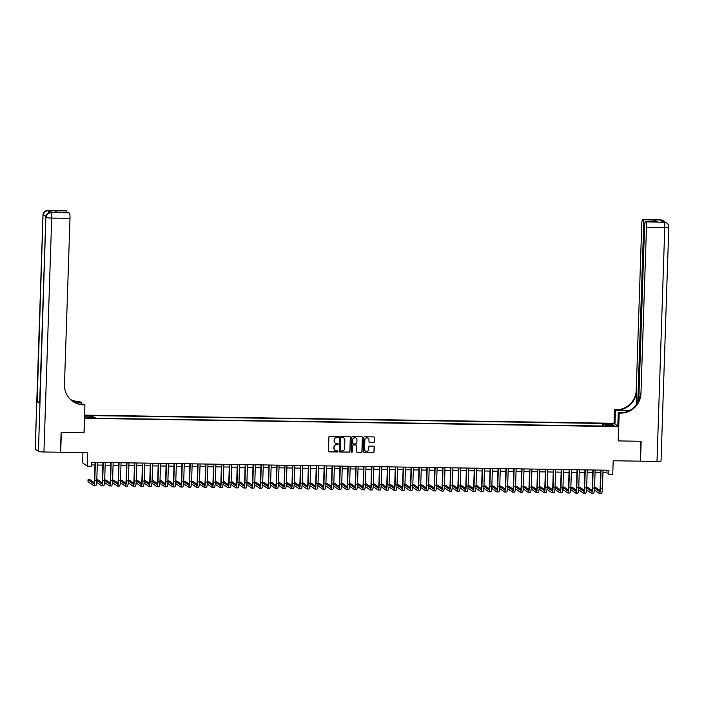 <?xml version="1.0" encoding="UTF-8"?>
<svg xmlns="http://www.w3.org/2000/svg" width="704" height="704" viewBox="0 0 704 704"><rect width="100%" height="100%" fill="white"/><g stroke="black" fill="none" stroke-linecap="round" stroke-linejoin="round"><path stroke-width="1.06" d="M338.483 436.92A0.554 0.537 125.2 0 0 337.955 436.366L329.718 436.234A0.783 0.774 125.2 0 0 328.918 437.008L328.451 451.062A0.783 0.774 125.2 0 0 329.199 451.854L337.436 451.977A0.554 0.537 125.2 0 0 337.77 450.982A0.554 0.537 125.2 0 0 337.471 450.886L336.406 450.868A2.517 2.464 125.2 0 1 334.004 448.334L334.048 447.163A2.517 2.464 125.2 0 1 336.609 444.699L337.682 444.717A0.554 0.537 125.2 0 0 338.017 443.722A0.554 0.537 125.2 0 0 337.718 443.626L336.644 443.608A2.517 2.464 125.2 0 1 334.25 441.074L334.286 439.903A2.517 2.464 125.2 0 1 336.855 437.439L337.92 437.457A0.554 0.537 125.2 0 0 338.483 436.92M335.218 443.115A2.517 2.464 125.2 0 1 334.118 440.986L334.162 439.806A2.517 2.464 125.2 0 1 336.723 437.351L337.788 437.369A0.554 0.537 125.2 0 0 338.184 436.418M328.706 451.669A0.783 0.774 125.2 0 0 329.067 451.766L337.313 451.889A0.554 0.537 125.2 0 0 337.709 450.947M334.981 450.384A2.517 2.464 125.2 0 1 333.881 448.246L333.916 447.075A2.517 2.464 125.2 0 1 336.486 444.611L337.55 444.629A0.554 0.537 125.2 0 0 337.946 443.678M607.966 423.412L605.81 423.614L610.931 423.79L607.966 423.412M373.622 442.42A0.783 0.774 125.2 0 0 374.422 441.654L374.554 437.703A0.783 0.774 125.2 0 0 373.806 436.911L364.654 436.77A0.783 0.774 125.2 0 0 363.854 437.545L363.387 451.598A0.783 0.774 125.2 0 0 364.135 452.39L373.287 452.531A0.783 0.774 125.2 0 0 374.088 451.766L374.246 446.996A0.783 0.774 125.2 0 0 373.498 446.204L369.582 446.142A0.783 0.774 125.2 0 0 368.782 446.917L368.702 449.275A2.103 2.059 125.2 0 1 365.411 450.965A2.103 2.059 125.2 0 1 364.549 449.214L364.857 439.956A2.103 2.059 125.2 0 1 368.148 438.275A2.103 2.059 125.2 0 1 369.01 440.026L368.958 441.566A0.783 0.774 125.2 0 0 369.706 442.358L373.498 442.332A0.783 0.774 125.2 0 0 374.299 441.558L374.431 437.615A0.783 0.774 125.2 0 0 374.167 437.008M84.542 418.387L84.066 432.705L61.354 432.362L60.694 452.25L87.754 452.663L87.305 466.189L91.256 466.25L91.388 462.273L608.925 470.237L608.793 474.214L612.744 474.276L613.193 460.75L640.253 461.164L640.913 441.276L618.191 440.924L618.666 426.606L84.462 418.334M350.434 437.334A0.783 0.774 125.2 0 0 349.686 436.542L340.534 436.401A0.783 0.774 125.2 0 0 339.733 437.166L339.266 451.229A0.783 0.774 125.2 0 0 340.014 452.021L349.166 452.162A0.783 0.774 125.2 0 0 349.967 451.396L350.31 437.246A0.783 0.774 125.2 0 0 350.046 436.638M352.59 436.586L361.742 436.726A0.783 0.774 125.2 0 1 362.498 437.518L362.032 451.581A0.783 0.774 125.2 0 1 361.231 452.346L357.315 452.285A0.783 0.774 125.2 0 1 356.558 451.493L356.752 445.79A0.783 0.774 125.2 0 0 356.004 444.998L353.399 444.963A0.783 0.774 125.2 0 0 352.598 445.729L352.405 451.66A0.554 0.537 125.2 0 1 351.542 452.109A0.554 0.537 125.2 0 1 351.322 451.651L351.789 437.36A0.783 0.774 125.2 0 1 352.59 436.586M84.55 415.835L90.235 415.774L84.559 415.395M84.568 415.14L613.967 423.289L618.666 426.606M602.527 426.017L602.606 423.456L92.189 415.598L93.078 416.231L93.227 417.56M602.606 423.456L603.504 424.081L612.19 424.213L614.126 425.577L605.431 425.445L606.32 426.07L95.902 418.22L95.014 417.595L86.319 417.454L84.533 416.205M84.542 416.099L93.078 416.231M82.94 452.593L82.606 462.871L87.305 466.189M602.95 472.806L606.883 472.868L608.793 474.214M91.3 464.939L94.97 464.992M97.275 465.027L102.872 465.115M105.169 465.15L110.774 465.238M113.071 465.274L118.677 465.353M120.974 465.388L126.579 465.476M128.876 465.511L134.473 465.599M136.778 465.634L142.375 465.722M144.681 465.758L150.278 465.846M152.583 465.881L158.18 465.96M160.477 465.995L166.082 466.083M168.379 466.118L173.985 466.206M176.282 466.242L181.887 466.33M184.184 466.365L189.79 466.453M192.086 466.488L197.683 466.576M199.989 466.611L205.586 466.69M207.891 466.726L213.488 466.814M215.794 466.849L221.39 466.937M223.687 466.972L229.293 467.06M231.59 467.095L237.195 467.183M239.492 467.218L245.098 467.298M247.394 467.333L253 467.421M255.297 467.456L260.894 467.544M263.199 467.579L268.796 467.667M271.102 467.702L276.698 467.79M279.004 467.826L284.601 467.905M286.898 467.949L292.503 468.028M294.8 468.063L300.406 468.151M302.702 468.186L308.308 468.274M310.605 468.31L316.21 468.398M318.507 468.433L324.104 468.521M326.41 468.556L332.006 468.635M334.312 468.67L339.909 468.758M342.214 468.794L347.811 468.882M350.108 468.917L355.714 469.005M358.01 469.04L363.616 469.128M365.913 469.163L371.518 469.242M373.815 469.278L379.421 469.366M381.718 469.401L387.314 469.489M389.62 469.524L395.217 469.612M397.522 469.647L403.119 469.735M405.425 469.77L411.022 469.858M413.318 469.894L418.924 469.973M421.221 470.008L426.826 470.096M429.123 470.131L434.729 470.219M437.026 470.254L442.622 470.342M444.928 470.378L450.525 470.466M452.83 470.501L458.427 470.58M460.733 470.615L466.33 470.703M468.626 470.738L474.232 470.826M476.529 470.862L482.134 470.95M484.431 470.985L490.037 471.073M492.334 471.108L497.939 471.187M500.236 471.222L505.833 471.31M508.138 471.346L513.735 471.434M516.041 471.469L521.638 471.557M523.943 471.592L529.54 471.68M531.837 471.715L537.442 471.803M539.739 471.838L545.345 471.918M547.642 471.953L553.247 472.041M555.544 472.076L561.15 472.164M563.446 472.199L569.043 472.287M571.349 472.322L576.946 472.41M579.251 472.446L584.848 472.525M587.154 472.56L592.75 472.648M595.047 472.683L600.653 472.771M606.971 470.202L606.883 472.868M605.431 425.445L605.299 426.061M603.724 426.034L603.504 424.081M612.19 424.213L611.151 425.533M339.53 451.836A0.783 0.774 125.2 0 0 339.891 451.933L349.043 452.074A0.783 0.774 125.2 0 0 349.844 451.299L350.31 437.246M341.352 437.51A0.554 0.537 125.2 0 0 340.789 438.046L340.384 450.384A0.554 0.537 125.2 0 0 340.903 450.938L342.03 450.956A2.517 2.464 125.2 0 0 344.59 448.501L344.872 440.062A2.517 2.464 125.2 0 0 342.478 437.527L341.22 437.422A0.554 0.537 125.2 0 0 340.666 437.958L340.789 438.046M340.542 450.798A0.554 0.537 125.2 0 1 340.252 450.296L340.666 437.958M343.781 437.923A2.517 2.464 125.2 0 0 342.346 437.439L342.478 437.527M341.22 437.422L342.346 437.439M356.822 452.1A0.783 0.774 125.2 0 0 357.183 452.197L361.099 452.258A0.783 0.774 125.2 0 0 361.9 451.484L362.366 437.43A0.783 0.774 125.2 0 0 362.111 436.823M356.365 445.095A0.783 0.774 125.2 0 0 355.872 444.91L353.276 444.866A0.783 0.774 125.2 0 0 352.475 445.641L352.405 451.66M351.481 452.056A0.554 0.537 125.2 0 0 352.273 451.572M356.946 439.877A2.103 2.059 125.2 0 0 353.954 437.985A2.103 2.059 125.2 0 0 352.801 439.815L352.686 443.071A0.783 0.774 125.2 0 0 353.443 443.863L356.039 443.907A0.783 0.774 125.2 0 0 356.84 443.142L356.946 439.877M356.022 438.082A2.103 2.059 125.2 0 0 352.669 439.727L352.801 439.815M352.95 443.678A0.783 0.774 125.2 0 1 352.563 442.983L352.669 439.727M369.222 442.174A0.783 0.774 125.2 0 0 369.582 442.27L373.498 442.332M368.078 438.231A2.103 2.059 125.2 0 0 364.734 439.868L364.857 439.956M365.35 450.921A2.103 2.059 125.2 0 1 364.426 449.126L364.734 439.868M363.651 452.206A0.783 0.774 125.2 0 0 364.012 452.302L373.164 452.443A0.783 0.774 125.2 0 0 373.965 451.678L374.123 446.908A0.783 0.774 125.2 0 0 373.859 446.301M94.222 482.662L90.024 479.706L88.053 479.679L87.982 481.668L93.632 485.646A6.002 0.968 -89.1 0 0 93.738 485.69A6.002 0.968 -89.1 0 0 94.785 480.357L95.383 462.334M95.612 485.681A6.002 0.968 -89.1 0 0 95.718 485.716A6.002 0.968 -89.1 0 0 96.765 480.383L97.363 462.361M95.058 462.326L94.468 480.128A4.004 0.642 90.9 0 1 93.773 483.683A4.004 0.642 90.9 0 1 93.702 483.657L88.053 479.679M51.797 212.564A4.805 0.774 90.9 0 1 51.876 212.538A4.805 0.774 90.9 0 1 51.964 212.564L49.421 210.778A4.805 0.774 90.9 0 1 49.914 212.573M61.116 432.353L83.987 432.705L84.911 404.862L83.574 404.835A20.02 19.633 -54.8 0 1 64.478 384.648L69.995 218.363L51.7 218.082L43.938 451.986L60.456 452.241L61.116 432.353M81.066 404.166L81.136 402.195L73.982 402.081M81.136 402.195L78.866 401.526A20.02 19.633 -54.8 0 1 70.47 399.476M73.418 401.755L79.323 401.843A20.02 19.633 -54.8 0 1 70.673 399.67M84.911 404.862L83.996 404.21L79.596 404.14M68.842 212.784A4.805 0.774 90.9 0 1 68.93 212.758L57.165 212.608L54.736 210.892L66.211 210.813L49.421 210.778M66.59 211.077A4.805 0.774 90.9 0 1 67.065 212.731M43.938 451.986A4.805 0.519 -178.1 0 1 38.438 451.378L35.262 449.134A4.805 0.519 -178.1 0 1 35.2 449.055L42.962 215.151A4.805 0.519 1.9 0 0 43.023 215.23L35.262 449.134M39.688 402.09A4.805 0.519 -178.1 0 1 37.162 401.623L39.706 403.418A4.805 0.519 -178.1 0 1 39.644 403.33L45.822 217.166A4.805 0.519 1.9 0 0 45.883 217.254L39.706 403.418M68.93 212.758A4.805 0.774 90.9 0 1 69.01 212.793L57.165 212.608M51.964 212.564L69.01 212.793M69.388 213.057A4.805 0.774 90.9 0 1 69.995 218.363M83.574 404.835L83.116 404.518A20.02 19.633 -54.8 0 1 72.468 401.148M54.736 210.892L57.842 212.59M660.81 219.965A4.805 0.774 90.9 0 1 660.898 219.938A4.805 0.774 90.9 0 1 660.977 219.965L660.114 220.167L662.658 221.962L664.154 222.209A4.805 0.774 90.9 0 1 664.761 227.515L646.466 227.234A4.805 0.774 -89.1 0 0 645.867 221.927L664.154 222.209A4.805 4.717 -54.8 0 1 666.767 223.054A4.805 4.805 0 0 1 668.8 227.137A4.805 0.519 1.9 0 1 664.761 227.515L656.999 461.419L640.49 461.164L641.15 441.276L618.27 440.924L619.194 413.081L620.541 413.098A20.02 19.633 125.2 0 0 640.957 393.518L646.466 227.234M629.332 410.643A9.011 0.977 1.9 0 0 627.783 410.608L615.419 410.414L614.495 409.763L615.842 409.781A20.02 19.633 125.2 0 0 636.249 390.201L641.766 223.916A4.805 0.774 -89.1 0 1 642.602 219.657L660.898 219.938A4.805 4.805 0 0 1 663.59 220.81A4.805 4.717 125.2 0 0 660.977 219.965L642.69 219.683L654.914 220.132L657.342 221.839L645.41 221.628A4.805 0.774 -89.1 0 0 644.574 225.896L638.774 400.717M617.822 426.008L618.279 412.43L623.621 412.509M618.279 412.43L619.194 413.081M629.957 410.318L616.299 410.106A20.02 19.633 125.2 0 0 636.706 390.518L636.231 404.967M657.342 221.839L645.867 221.927M660.977 460.953A4.805 0.519 -178.1 0 1 661.038 461.041A4.805 0.519 -178.1 0 1 656.999 461.419M614.962 423.993L615.419 410.414M614.046 423.342L614.495 409.763M637.78 402.653L643.667 225.262A4.805 0.774 -89.1 0 0 643.06 219.947M620.541 413.098L620.083 412.782A20.02 19.633 125.2 0 0 640.499 393.193L640.957 393.518M653.286 221.751L654.914 220.132M96.642 482.319L101.534 485.769A6.002 0.968 -89.1 0 0 101.64 485.813A6.002 0.968 -89.1 0 0 102.687 480.48L103.286 462.458M103.514 485.804A6.002 0.968 -89.1 0 0 103.62 485.839A6.002 0.968 -89.1 0 0 104.658 480.506L105.257 462.484M102.96 462.449L102.37 480.251A4.004 0.642 90.9 0 1 101.675 483.806A4.004 0.642 90.9 0 1 101.605 483.78L96.765 480.366M102.124 482.786L97.926 479.829L96.782 479.811M104.544 482.442L109.437 485.892A6.002 0.968 -89.1 0 0 109.542 485.927A6.002 0.968 -89.1 0 0 110.59 480.594L111.188 462.572M111.417 485.918A6.002 0.968 -89.1 0 0 111.522 485.962A6.002 0.968 -89.1 0 0 112.561 480.63L113.159 462.607M110.862 462.572L110.273 480.374A4.004 0.642 90.9 0 1 109.578 483.93A4.004 0.642 90.9 0 1 109.507 483.903L104.667 480.489M110.026 482.909L105.829 479.952L104.685 479.934M112.446 482.566L117.339 486.015A6.002 0.968 -89.1 0 0 117.445 486.05A6.002 0.968 -89.1 0 0 118.492 480.718L119.09 462.695M119.31 486.042A6.002 0.968 -89.1 0 0 119.416 486.086A6.002 0.968 -89.1 0 0 120.463 480.753L121.062 462.73M118.765 462.695L118.175 480.498A4.004 0.642 90.9 0 1 117.471 484.053A4.004 0.642 90.9 0 1 117.401 484.026L112.561 480.612L110.59 480.594M117.92 483.032L113.731 480.075L112.587 480.058M120.349 482.68L125.242 486.138A6.002 0.968 -89.1 0 0 125.347 486.174A6.002 0.968 -89.1 0 0 126.394 480.841L126.993 462.818M127.213 486.165A6.002 0.968 -89.1 0 0 127.318 486.2A6.002 0.968 -89.1 0 0 128.366 480.867L128.964 462.854M126.667 462.818L126.078 480.621A4.004 0.642 90.9 0 1 125.374 484.167A4.004 0.642 90.9 0 1 125.303 484.15L120.463 480.735L118.492 480.718M125.822 483.146L121.634 480.19L120.481 480.172M128.251 482.803L133.144 486.253A6.002 0.968 -89.1 0 0 133.25 486.297A6.002 0.968 -89.1 0 0 134.297 480.964L134.886 462.942M135.115 486.288A6.002 0.968 -89.1 0 0 135.221 486.323A6.002 0.968 -89.1 0 0 136.268 480.99L136.866 462.968M134.57 462.933L133.971 480.735A4.004 0.642 90.9 0 1 133.276 484.29A4.004 0.642 90.9 0 1 133.206 484.264L128.366 480.858L126.394 480.841M133.725 483.27L129.536 480.313L128.383 480.295M136.145 482.926L141.046 486.376A6.002 0.968 -89.1 0 0 141.152 486.42A6.002 0.968 -89.1 0 0 142.19 481.087L142.789 463.065M143.018 486.411A6.002 0.968 -89.1 0 0 143.123 486.446A6.002 0.968 -89.1 0 0 144.17 481.114L144.769 463.091M142.463 463.056L141.874 480.858A4.004 0.642 90.9 0 1 141.178 484.414A4.004 0.642 90.9 0 1 141.108 484.387L136.268 480.973M141.627 483.393L137.438 480.436L136.286 480.418M144.047 483.05L148.94 486.499A6.002 0.968 -89.1 0 0 149.046 486.534A6.002 0.968 -89.1 0 0 150.093 481.202L150.691 463.188M150.92 486.534A6.002 0.968 -89.1 0 0 151.026 486.57A6.002 0.968 -89.1 0 0 152.073 481.237L152.671 463.214M150.366 463.179L149.776 480.982A4.004 0.642 90.9 0 1 149.081 484.537A4.004 0.642 90.9 0 1 149.01 484.51L144.17 481.096L142.19 481.087M149.53 483.516L145.332 480.559L144.188 480.542M151.95 483.173L156.842 486.622A6.002 0.968 -89.1 0 0 156.948 486.658A6.002 0.968 -89.1 0 0 157.995 481.325L158.594 463.302M158.822 486.649A6.002 0.968 -89.1 0 0 158.928 486.693A6.002 0.968 -89.1 0 0 159.975 481.36L160.574 463.338M158.268 463.302L157.678 481.105A4.004 0.642 90.9 0 1 156.983 484.66A4.004 0.642 90.9 0 1 156.913 484.634L152.073 481.219L150.093 481.202M157.432 483.639L153.234 480.682L152.09 480.665M159.852 483.296L164.745 486.746A6.002 0.968 -89.1 0 0 164.85 486.781A6.002 0.968 -89.1 0 0 165.898 481.448L166.496 463.426M166.725 486.772A6.002 0.968 -89.1 0 0 166.83 486.807A6.002 0.968 -89.1 0 0 167.869 481.483L168.467 463.461M166.17 463.426L165.581 481.228A4.004 0.642 90.9 0 1 164.886 484.783A4.004 0.642 90.9 0 1 164.815 484.757L159.975 481.342L157.995 481.325M165.334 483.754L161.137 480.797L159.993 480.779M167.754 483.41L172.647 486.869A6.002 0.968 -89.1 0 0 172.753 486.904A6.002 0.968 -89.1 0 0 173.8 481.571L174.398 463.549M174.627 486.895A6.002 0.968 -89.1 0 0 174.733 486.93A6.002 0.968 -89.1 0 0 175.771 481.598L176.37 463.575M174.073 463.54L173.483 481.342A4.004 0.642 90.9 0 1 172.788 484.898A4.004 0.642 90.9 0 1 172.718 484.88L167.878 481.466M173.228 483.877L169.039 480.92L167.895 480.902M175.657 483.534L180.55 486.983A6.002 0.968 -89.1 0 0 180.655 487.027A6.002 0.968 -89.1 0 0 181.702 481.694L182.301 463.672M182.521 487.018A6.002 0.968 -89.1 0 0 182.626 487.054A6.002 0.968 -89.1 0 0 183.674 481.721L184.272 463.698M181.975 463.663L181.386 481.466A4.004 0.642 90.9 0 1 180.682 485.021A4.004 0.642 90.9 0 1 180.611 484.994L175.771 481.58L173.8 481.571M181.13 484L176.942 481.043L175.798 481.026M183.559 483.657L188.452 487.106A6.002 0.968 -89.1 0 0 188.558 487.142A6.002 0.968 -89.1 0 0 189.605 481.818L190.203 463.795M190.423 487.142A6.002 0.968 -89.1 0 0 190.529 487.177A6.002 0.968 -89.1 0 0 191.576 481.844L192.174 463.822M189.878 463.786L189.288 481.589A4.004 0.642 90.9 0 1 188.584 485.144A4.004 0.642 90.9 0 1 188.514 485.118L183.674 481.703L181.702 481.694M189.033 484.123L184.844 481.166L183.691 481.149M191.462 483.78L196.354 487.23A6.002 0.968 -89.1 0 0 196.46 487.265A6.002 0.968 -89.1 0 0 197.498 481.932L198.097 463.91M198.326 487.256A6.002 0.968 -89.1 0 0 198.431 487.3A6.002 0.968 -89.1 0 0 199.478 481.967L200.077 463.945M197.771 463.91L197.182 481.712A4.004 0.642 90.9 0 1 196.486 485.267A4.004 0.642 90.9 0 1 196.416 485.241L191.576 481.826L189.605 481.818M196.935 484.246L192.746 481.29L191.594 481.272M199.355 483.903L204.257 487.353A6.002 0.968 -89.1 0 0 204.362 487.388A6.002 0.968 -89.1 0 0 205.401 482.055L205.999 464.033M206.228 487.379A6.002 0.968 -89.1 0 0 206.334 487.423A6.002 0.968 -89.1 0 0 207.381 482.09L207.979 464.068M205.674 464.033L205.084 481.835A4.004 0.642 90.9 0 1 204.389 485.39A4.004 0.642 90.9 0 1 204.318 485.364L199.478 481.95M204.838 484.361L200.649 481.404L199.496 481.386M207.258 484.018L212.15 487.476A6.002 0.968 -89.1 0 0 212.256 487.511A6.002 0.968 -89.1 0 0 213.303 482.178L213.902 464.156M214.13 487.502A6.002 0.968 -89.1 0 0 214.236 487.538A6.002 0.968 -89.1 0 0 215.283 482.205L215.882 464.191M213.576 464.147L212.986 481.95A4.004 0.642 90.9 0 1 212.291 485.505A4.004 0.642 90.9 0 1 212.221 485.487L207.381 482.073M212.74 484.484L208.542 481.527L207.398 481.51M215.16 484.141L220.053 487.59A6.002 0.968 -89.1 0 0 220.158 487.634A6.002 0.968 -89.1 0 0 221.206 482.302L221.804 464.279M222.033 487.626A6.002 0.968 -89.1 0 0 222.138 487.661A6.002 0.968 -89.1 0 0 223.186 482.328L223.784 464.306M221.478 464.27L220.889 482.073A4.004 0.642 90.9 0 1 220.194 485.628A4.004 0.642 90.9 0 1 220.123 485.602L215.283 482.196L213.303 482.178M220.642 484.607L216.445 481.65L215.301 481.633M223.062 484.264L227.955 487.714A6.002 0.968 -89.1 0 0 228.061 487.758A6.002 0.968 -89.1 0 0 229.108 482.425L229.706 464.402M229.935 487.749A6.002 0.968 -89.1 0 0 230.041 487.784A6.002 0.968 -89.1 0 0 231.079 482.451L231.678 464.429M229.381 464.394L228.791 482.196A4.004 0.642 90.9 0 1 228.096 485.751A4.004 0.642 90.9 0 1 228.026 485.725L223.186 482.31L221.206 482.302M228.545 484.73L224.347 481.774L223.203 481.756M230.965 484.387L235.858 487.837A6.002 0.968 -89.1 0 0 235.963 487.872A6.002 0.968 -89.1 0 0 237.01 482.539L237.609 464.526M237.829 487.872A6.002 0.968 -89.1 0 0 237.934 487.907A6.002 0.968 -89.1 0 0 238.982 482.574L239.58 464.552M237.283 464.517L236.694 482.319A4.004 0.642 90.9 0 1 235.998 485.874A4.004 0.642 90.9 0 1 235.928 485.848L231.088 482.434M236.438 484.854L232.25 481.897L231.106 481.879M238.867 484.51L243.76 487.96A6.002 0.968 -89.1 0 0 243.866 487.995A6.002 0.968 -89.1 0 0 244.913 482.662L245.511 464.64M245.731 487.986A6.002 0.968 -89.1 0 0 245.837 488.03A6.002 0.968 -89.1 0 0 246.884 482.698L247.482 464.675M245.186 464.64L244.596 482.442A4.004 0.642 90.9 0 1 243.892 485.998A4.004 0.642 90.9 0 1 243.822 485.971L238.982 482.557M244.341 484.977L240.152 482.02L238.999 482.002M246.77 484.634L251.662 488.083A6.002 0.968 -89.1 0 0 251.768 488.118A6.002 0.968 -89.1 0 0 252.815 482.786L253.414 464.763M253.634 488.11A6.002 0.968 -89.1 0 0 253.739 488.145A6.002 0.968 -89.1 0 0 254.786 482.812L255.385 464.798M253.088 464.763L252.49 482.566A4.004 0.642 90.9 0 1 251.794 486.121A4.004 0.642 90.9 0 1 251.724 486.094L246.884 482.68L244.913 482.662M252.243 485.091L248.054 482.134L246.902 482.117M254.672 484.748L259.565 488.206A6.002 0.968 -89.1 0 0 259.67 488.242A6.002 0.968 -89.1 0 0 260.709 482.909L261.307 464.886M261.536 488.233A6.002 0.968 -89.1 0 0 261.642 488.268A6.002 0.968 -89.1 0 0 262.689 482.935L263.287 464.913M260.982 464.878L260.392 482.68A4.004 0.642 90.9 0 1 259.697 486.235A4.004 0.642 90.9 0 1 259.626 486.209L254.786 482.803L252.815 482.786M260.146 485.214L255.957 482.258L254.804 482.24M262.566 484.871L267.467 488.321A6.002 0.968 -89.1 0 0 267.573 488.365A6.002 0.968 -89.1 0 0 268.611 483.032L269.21 465.01M269.438 488.356A6.002 0.968 -89.1 0 0 269.544 488.391A6.002 0.968 -89.1 0 0 270.591 483.058L271.19 465.036M268.884 465.001L268.294 482.803A4.004 0.642 90.9 0 1 267.599 486.358A4.004 0.642 90.9 0 1 267.529 486.332L262.689 482.918M268.048 485.338L263.85 482.381L262.706 482.363M270.468 484.994L275.361 488.444A6.002 0.968 -89.1 0 0 275.466 488.479A6.002 0.968 -89.1 0 0 276.514 483.146L277.112 465.133M277.341 488.479A6.002 0.968 -89.1 0 0 277.446 488.514A6.002 0.968 -89.1 0 0 278.494 483.182L279.092 465.159M276.786 465.124L276.197 482.926A4.004 0.642 90.9 0 1 275.502 486.482A4.004 0.642 90.9 0 1 275.431 486.455L270.591 483.041M275.95 485.461L271.753 482.504L270.609 482.486M278.37 485.118L283.263 488.567A6.002 0.968 -89.1 0 0 283.369 488.602A6.002 0.968 -89.1 0 0 284.416 483.27L285.014 465.247M285.243 488.594A6.002 0.968 -89.1 0 0 285.349 488.638A6.002 0.968 -89.1 0 0 286.396 483.305L286.986 465.282M284.689 465.247L284.099 483.05A4.004 0.642 90.9 0 1 283.404 486.605A4.004 0.642 90.9 0 1 283.334 486.578L278.494 483.164L276.514 483.146M283.853 485.584L279.655 482.627L278.511 482.61M286.273 485.241L291.166 488.69A6.002 0.968 -89.1 0 0 291.271 488.726A6.002 0.968 -89.1 0 0 292.318 483.393L292.917 465.37M293.146 488.717A6.002 0.968 -89.1 0 0 293.251 488.752A6.002 0.968 -89.1 0 0 294.29 483.428L294.888 465.406M292.591 465.37L292.002 483.173A4.004 0.642 90.9 0 1 291.306 486.728A4.004 0.642 90.9 0 1 291.236 486.702L286.396 483.287L284.416 483.27M291.755 485.698L287.558 482.742L286.414 482.724M294.175 485.355L299.068 488.814A6.002 0.968 -89.1 0 0 299.174 488.849A6.002 0.968 -89.1 0 0 300.221 483.516L300.819 465.494M301.039 488.84A6.002 0.968 -89.1 0 0 301.145 488.875A6.002 0.968 -89.1 0 0 302.192 483.542L302.79 465.52M300.494 465.485L299.904 483.287A4.004 0.642 90.9 0 1 299.209 486.842A4.004 0.642 90.9 0 1 299.138 486.825L294.29 483.41L292.318 483.393M299.649 485.822L295.46 482.865L294.316 482.847M302.078 485.478L306.97 488.928A6.002 0.968 -89.1 0 0 307.076 488.972A6.002 0.968 -89.1 0 0 308.123 483.639L308.722 465.617M308.942 488.963A6.002 0.968 -89.1 0 0 309.047 488.998A6.002 0.968 -89.1 0 0 310.094 483.666L310.693 465.643M308.396 465.608L307.806 483.41A4.004 0.642 90.9 0 1 307.102 486.966A4.004 0.642 90.9 0 1 307.032 486.939L302.192 483.525M307.551 485.945L303.362 482.988L302.21 482.97M309.98 485.602L314.873 489.051A6.002 0.968 -89.1 0 0 314.978 489.086A6.002 0.968 -89.1 0 0 316.026 483.762L316.624 465.74M316.844 489.086A6.002 0.968 -89.1 0 0 316.95 489.122A6.002 0.968 -89.1 0 0 317.997 483.789L318.595 465.766M316.298 465.731L315.7 483.534A4.004 0.642 90.9 0 1 315.005 487.089A4.004 0.642 90.9 0 1 314.934 487.062L310.094 483.648L308.123 483.639M315.454 486.068L311.265 483.111L310.112 483.094M317.882 485.725L322.775 489.174A6.002 0.968 -89.1 0 0 322.881 489.21A6.002 0.968 -89.1 0 0 323.919 483.877L324.518 465.854M324.746 489.201A6.002 0.968 -89.1 0 0 324.852 489.245A6.002 0.968 -89.1 0 0 325.899 483.912L326.498 465.89M324.192 465.854L323.602 483.657A4.004 0.642 90.9 0 1 322.907 487.212A4.004 0.642 90.9 0 1 322.837 487.186L317.997 483.771L316.026 483.762M323.356 486.191L319.167 483.234L318.014 483.217M325.776 485.848L330.669 489.298A6.002 0.968 -89.1 0 0 330.774 489.333A6.002 0.968 -89.1 0 0 331.822 484L332.42 465.978M332.649 489.324A6.002 0.968 -89.1 0 0 332.754 489.368A6.002 0.968 -89.1 0 0 333.802 484.035L334.4 466.013M332.094 465.978L331.505 483.78A4.004 0.642 90.9 0 1 330.81 487.335A4.004 0.642 90.9 0 1 330.739 487.309L325.899 483.894L323.919 483.877M331.258 486.314L327.061 483.358L325.917 483.331M333.678 485.962L338.571 489.421A6.002 0.968 -89.1 0 0 338.677 489.456A6.002 0.968 -89.1 0 0 339.724 484.123L340.322 466.101M340.551 489.447A6.002 0.968 -89.1 0 0 340.657 489.482A6.002 0.968 -89.1 0 0 341.704 484.15L342.302 466.136M339.997 466.101L339.407 483.903A4.004 0.642 90.9 0 1 338.712 487.45A4.004 0.642 90.9 0 1 338.642 487.432L333.802 484.018M339.161 486.429L334.963 483.472L333.819 483.454M341.581 486.086L346.474 489.535A6.002 0.968 -89.1 0 0 346.579 489.579A6.002 0.968 -89.1 0 0 347.626 484.246L348.225 466.224M348.454 489.57A6.002 0.968 -89.1 0 0 348.559 489.606A6.002 0.968 -89.1 0 0 349.606 484.273L350.196 466.25M347.899 466.215L347.31 484.018A4.004 0.642 90.9 0 1 346.614 487.573A4.004 0.642 90.9 0 1 346.544 487.546L341.704 484.141L339.724 484.123M347.063 486.552L342.866 483.595L341.722 483.578M349.483 486.209L354.376 489.658A6.002 0.968 -89.1 0 0 354.482 489.702A6.002 0.968 -89.1 0 0 355.529 484.37L356.127 466.347M356.356 489.694A6.002 0.968 -89.1 0 0 356.462 489.729A6.002 0.968 -89.1 0 0 357.5 484.396L358.098 466.374M355.802 466.338L355.212 484.141A4.004 0.642 90.9 0 1 354.517 487.696A4.004 0.642 90.9 0 1 354.446 487.67L349.606 484.255L347.626 484.246M354.966 486.675L350.768 483.718L349.624 483.701M357.386 486.332L362.278 489.782A6.002 0.968 -89.1 0 0 362.384 489.817A6.002 0.968 -89.1 0 0 363.431 484.484L364.03 466.47M364.25 489.817A6.002 0.968 -89.1 0 0 364.355 489.852A6.002 0.968 -89.1 0 0 365.402 484.519L366.001 466.497M363.704 466.462L363.114 484.264A4.004 0.642 90.9 0 1 362.41 487.819A4.004 0.642 90.9 0 1 362.34 487.793L357.5 484.378L355.529 484.37M362.859 486.798L358.67 483.842L357.526 483.824M365.288 486.455L370.181 489.905A6.002 0.968 -89.1 0 0 370.286 489.94A6.002 0.968 -89.1 0 0 371.334 484.607L371.932 466.585M372.152 489.931A6.002 0.968 -89.1 0 0 372.258 489.975A6.002 0.968 -89.1 0 0 373.305 484.642L373.903 466.62M371.606 466.585L371.017 484.387A4.004 0.642 90.9 0 1 370.313 487.942A4.004 0.642 90.9 0 1 370.242 487.916L365.402 484.502M370.762 486.922L366.573 483.965L365.42 483.947M373.19 486.578L378.083 490.028A6.002 0.968 -89.1 0 0 378.189 490.063A6.002 0.968 -89.1 0 0 379.236 484.73L379.826 466.708M380.054 490.054A6.002 0.968 -89.1 0 0 380.16 490.09A6.002 0.968 -89.1 0 0 381.207 484.757L381.806 466.743M379.509 466.708L378.91 484.51A4.004 0.642 90.9 0 1 378.215 488.066A4.004 0.642 90.9 0 1 378.145 488.039L373.305 484.625M378.664 487.036L374.475 484.079L373.322 484.062M381.084 486.693L385.986 490.151A6.002 0.968 -89.1 0 0 386.091 490.186A6.002 0.968 -89.1 0 0 387.13 484.854L387.728 466.831M387.957 490.178A6.002 0.968 -89.1 0 0 388.062 490.213A6.002 0.968 -89.1 0 0 389.11 484.88L389.708 466.858M387.402 466.822L386.813 484.625A4.004 0.642 90.9 0 1 386.118 488.18A4.004 0.642 90.9 0 1 386.047 488.162L381.207 484.748L379.236 484.73M386.566 487.159L382.378 484.202L381.225 484.185M388.986 486.816L393.879 490.266A6.002 0.968 -89.1 0 0 393.985 490.31A6.002 0.968 -89.1 0 0 395.032 484.977L395.63 466.954M395.859 490.301A6.002 0.968 -89.1 0 0 395.965 490.336A6.002 0.968 -89.1 0 0 397.012 485.003L397.61 466.981M395.305 466.946L394.715 484.748A4.004 0.642 90.9 0 1 394.02 488.303A4.004 0.642 90.9 0 1 393.95 488.277L389.11 484.862L387.13 484.854M394.469 487.282L390.271 484.326L389.127 484.308M396.889 486.939L401.782 490.389A6.002 0.968 -89.1 0 0 401.887 490.424A6.002 0.968 -89.1 0 0 402.934 485.091L403.533 467.078M403.762 490.424A6.002 0.968 -89.1 0 0 403.867 490.459A6.002 0.968 -89.1 0 0 404.914 485.126L405.513 467.104M403.207 467.069L402.618 484.871A4.004 0.642 90.9 0 1 401.922 488.426A4.004 0.642 90.9 0 1 401.852 488.4L397.012 484.986M402.371 487.406L398.174 484.449L397.03 484.431M404.791 487.062L409.684 490.512A6.002 0.968 -89.1 0 0 409.79 490.547A6.002 0.968 -89.1 0 0 410.837 485.214L411.435 467.192M411.664 490.538A6.002 0.968 -89.1 0 0 411.77 490.582A6.002 0.968 -89.1 0 0 412.808 485.25L413.406 467.227M411.11 467.192L410.52 484.994A4.004 0.642 90.9 0 1 409.825 488.55A4.004 0.642 90.9 0 1 409.754 488.523L404.914 485.109M410.274 487.529L406.076 484.572L404.932 484.554M412.694 487.186L417.586 490.635A6.002 0.968 -89.1 0 0 417.692 490.67A6.002 0.968 -89.1 0 0 418.739 485.338L419.338 467.315M419.566 490.662A6.002 0.968 -89.1 0 0 419.672 490.706A6.002 0.968 -89.1 0 0 420.71 485.373L421.309 467.35M419.012 467.315L418.422 485.118A4.004 0.642 90.9 0 1 417.727 488.673A4.004 0.642 90.9 0 1 417.657 488.646L412.817 485.232L410.837 485.214M418.176 487.643L413.978 484.686L412.834 484.669M420.596 487.3L425.489 490.758A6.002 0.968 -89.1 0 0 425.594 490.794A6.002 0.968 -89.1 0 0 426.642 485.461L427.24 467.438M427.46 490.785A6.002 0.968 -89.1 0 0 427.566 490.82A6.002 0.968 -89.1 0 0 428.613 485.487L429.211 467.474M426.914 467.43L426.325 485.232A4.004 0.642 90.9 0 1 425.621 488.787A4.004 0.642 90.9 0 1 425.55 488.77L420.71 485.355L418.739 485.338M426.07 487.766L421.881 484.81L420.737 484.792M428.498 487.423L433.391 490.873A6.002 0.968 -89.1 0 0 433.497 490.917A6.002 0.968 -89.1 0 0 434.544 485.584L435.142 467.562M435.362 490.908A6.002 0.968 -89.1 0 0 435.468 490.943A6.002 0.968 -89.1 0 0 436.515 485.61L437.114 467.588M434.817 467.553L434.227 485.355A4.004 0.642 90.9 0 1 433.523 488.91A4.004 0.642 90.9 0 1 433.453 488.884L428.613 485.478L426.642 485.461M433.972 487.89L429.783 484.933L428.63 484.915M436.401 487.546L441.294 490.996A6.002 0.968 -89.1 0 0 441.399 491.04A6.002 0.968 -89.1 0 0 442.446 485.707L443.036 467.685M443.265 491.031A6.002 0.968 -89.1 0 0 443.37 491.066A6.002 0.968 -89.1 0 0 444.418 485.734L445.016 467.711M442.719 467.676L442.121 485.478A4.004 0.642 90.9 0 1 441.426 489.034A4.004 0.642 90.9 0 1 441.355 489.007L436.515 485.593M441.874 488.013L437.686 485.056L436.533 485.038M444.294 487.67L449.196 491.119A6.002 0.968 -89.1 0 0 449.302 491.154A6.002 0.968 -89.1 0 0 450.34 485.822L450.938 467.799M451.167 491.146A6.002 0.968 -89.1 0 0 451.273 491.19A6.002 0.968 -89.1 0 0 452.32 485.857L452.918 467.834M450.613 467.799L450.023 485.602A4.004 0.642 90.9 0 1 449.328 489.157A4.004 0.642 90.9 0 1 449.258 489.13L444.418 485.716L442.446 485.707M449.777 488.136L445.588 485.179L444.435 485.162M452.197 487.793L457.09 491.242A6.002 0.968 -89.1 0 0 457.195 491.278A6.002 0.968 -89.1 0 0 458.242 485.945L458.841 467.922M459.07 491.269A6.002 0.968 -89.1 0 0 459.175 491.313A6.002 0.968 -89.1 0 0 460.222 485.98L460.821 467.958M458.515 467.922L457.926 485.725A4.004 0.642 90.9 0 1 457.23 489.28A4.004 0.642 90.9 0 1 457.16 489.254L452.32 485.839L450.34 485.822M457.679 488.259L453.482 485.302L452.338 485.285M460.099 487.907L464.992 491.366A6.002 0.968 -89.1 0 0 465.098 491.401A6.002 0.968 -89.1 0 0 466.145 486.068L466.743 468.046M466.972 491.392A6.002 0.968 -89.1 0 0 467.078 491.427A6.002 0.968 -89.1 0 0 468.125 486.094L468.723 468.081M466.418 468.046L465.828 485.848A4.004 0.642 90.9 0 1 465.133 489.403A4.004 0.642 90.9 0 1 465.062 489.377L460.222 485.962L458.242 485.945M465.582 488.374L461.384 485.417L460.24 485.399M468.002 488.03L472.894 491.48A6.002 0.968 -89.1 0 0 473 491.524A6.002 0.968 -89.1 0 0 474.047 486.191L474.646 468.169M474.874 491.515A6.002 0.968 -89.1 0 0 474.98 491.55A6.002 0.968 -89.1 0 0 476.018 486.218L476.617 468.195M474.32 468.16L473.73 485.962A4.004 0.642 90.9 0 1 473.035 489.518A4.004 0.642 90.9 0 1 472.965 489.491L468.125 486.086M473.484 488.497L469.286 485.54L468.142 485.522M475.904 488.154L480.797 491.603A6.002 0.968 -89.1 0 0 480.902 491.647A6.002 0.968 -89.1 0 0 481.95 486.314L482.548 468.292M482.777 491.638A6.002 0.968 -89.1 0 0 482.882 491.674A6.002 0.968 -89.1 0 0 483.921 486.341L484.519 468.318M482.222 468.283L481.633 486.086A4.004 0.642 90.9 0 1 480.938 489.641A4.004 0.642 90.9 0 1 480.867 489.614L476.027 486.2L474.047 486.191M481.378 488.62L477.189 485.663L476.045 485.646M483.806 488.277L488.699 491.726A6.002 0.968 -89.1 0 0 488.805 491.762A6.002 0.968 -89.1 0 0 489.852 486.429L490.45 468.415M490.67 491.762A6.002 0.968 -89.1 0 0 490.776 491.797A6.002 0.968 -89.1 0 0 491.823 486.464L492.422 468.442M490.125 468.406L489.535 486.209A4.004 0.642 90.9 0 1 488.831 489.764A4.004 0.642 90.9 0 1 488.761 489.738L483.921 486.323L481.95 486.314M489.28 488.743L485.091 485.786L483.947 485.769M491.709 488.4L496.602 491.85A6.002 0.968 -89.1 0 0 496.707 491.885A6.002 0.968 -89.1 0 0 497.754 486.552L498.353 468.53M498.573 491.876A6.002 0.968 -89.1 0 0 498.678 491.92A6.002 0.968 -89.1 0 0 499.726 486.587L500.324 468.565M498.027 468.53L497.438 486.332A4.004 0.642 90.9 0 1 496.734 489.887A4.004 0.642 90.9 0 1 496.663 489.861L491.823 486.446L489.852 486.429M497.182 488.866L492.994 485.91L491.841 485.892M499.611 488.523L504.504 491.973A6.002 0.968 -89.1 0 0 504.61 492.008A6.002 0.968 -89.1 0 0 505.648 486.675L506.246 468.653M506.475 491.999A6.002 0.968 -89.1 0 0 506.581 492.034A6.002 0.968 -89.1 0 0 507.628 486.71L508.226 468.688M505.921 468.653L505.331 486.455A4.004 0.642 90.9 0 1 504.636 490.01A4.004 0.642 90.9 0 1 504.566 489.984L499.726 486.57M505.085 488.981L500.896 486.024L499.743 486.006M507.505 488.638L512.406 492.096A6.002 0.968 -89.1 0 0 512.512 492.131A6.002 0.968 -89.1 0 0 513.55 486.798L514.149 468.776M514.378 492.122A6.002 0.968 -89.1 0 0 514.483 492.158A6.002 0.968 -89.1 0 0 515.53 486.825L516.129 468.802M513.823 468.767L513.234 486.57A4.004 0.642 90.9 0 1 512.538 490.125A4.004 0.642 90.9 0 1 512.468 490.107L507.628 486.693M512.987 489.104L508.798 486.147L507.646 486.13M515.407 488.761L520.3 492.21A6.002 0.968 -89.1 0 0 520.406 492.254A6.002 0.968 -89.1 0 0 521.453 486.922L522.051 468.899M522.28 492.246A6.002 0.968 -89.1 0 0 522.386 492.281A6.002 0.968 -89.1 0 0 523.433 486.948L524.031 468.926M521.726 468.89L521.136 486.693A4.004 0.642 90.9 0 1 520.441 490.248A4.004 0.642 90.9 0 1 520.37 490.222L515.53 486.807L513.55 486.798M520.89 489.227L516.692 486.27L515.548 486.253M523.31 488.884L528.202 492.334A6.002 0.968 -89.1 0 0 528.308 492.369A6.002 0.968 -89.1 0 0 529.355 487.045L529.954 469.022M530.182 492.369A6.002 0.968 -89.1 0 0 530.288 492.404A6.002 0.968 -89.1 0 0 531.335 487.071L531.934 469.049M529.628 469.014L529.038 486.816A4.004 0.642 90.9 0 1 528.343 490.371A4.004 0.642 90.9 0 1 528.273 490.345L523.433 486.93L521.453 486.922M528.792 489.35L524.594 486.394L523.45 486.376M531.212 489.007L536.105 492.457A6.002 0.968 -89.1 0 0 536.21 492.492A6.002 0.968 -89.1 0 0 537.258 487.159L537.856 469.137M538.085 492.483A6.002 0.968 -89.1 0 0 538.19 492.527A6.002 0.968 -89.1 0 0 539.229 487.194L539.827 469.172M537.53 469.137L536.941 486.939A4.004 0.642 90.9 0 1 536.246 490.494A4.004 0.642 90.9 0 1 536.175 490.468L531.335 487.054M536.694 489.474L532.497 486.517L531.353 486.499M539.114 489.13L544.007 492.58A6.002 0.968 -89.1 0 0 544.113 492.615A6.002 0.968 -89.1 0 0 545.16 487.282L545.758 469.26M545.987 492.606A6.002 0.968 -89.1 0 0 546.084 492.65A6.002 0.968 -89.1 0 0 547.131 487.318L547.73 469.295M545.433 469.26L544.843 487.062A4.004 0.642 90.9 0 1 544.148 490.618A4.004 0.642 90.9 0 1 544.078 490.591L539.238 487.177M544.588 489.597L540.399 486.631L539.255 486.614M547.017 489.245L551.91 492.703A6.002 0.968 -89.1 0 0 552.015 492.738A6.002 0.968 -89.1 0 0 553.062 487.406L553.661 469.383M553.881 492.73A6.002 0.968 -89.1 0 0 553.986 492.765A6.002 0.968 -89.1 0 0 555.034 487.432L555.632 469.418M553.335 469.383L552.746 487.177A4.004 0.642 90.9 0 1 552.042 490.732A4.004 0.642 90.9 0 1 551.971 490.714L547.131 487.3L545.16 487.282M552.49 489.711L548.302 486.754L547.149 486.737M554.919 489.368L559.812 492.818A6.002 0.968 -89.1 0 0 559.918 492.862A6.002 0.968 -89.1 0 0 560.965 487.529L561.563 469.506M561.783 492.853A6.002 0.968 -89.1 0 0 561.889 492.888A6.002 0.968 -89.1 0 0 562.936 487.555L563.534 469.533M561.238 469.498L560.639 487.3A4.004 0.642 90.9 0 1 559.944 490.855A4.004 0.642 90.9 0 1 559.874 490.829L555.034 487.423L553.062 487.406M560.393 489.834L556.204 486.878L555.051 486.86M562.822 489.491L567.714 492.941A6.002 0.968 -89.1 0 0 567.82 492.985A6.002 0.968 -89.1 0 0 568.858 487.652L569.457 469.63M569.686 492.976A6.002 0.968 -89.1 0 0 569.791 493.011A6.002 0.968 -89.1 0 0 570.838 487.678L571.437 469.656M569.131 469.621L568.542 487.423A4.004 0.642 90.9 0 1 567.846 490.978A4.004 0.642 90.9 0 1 567.776 490.952L562.936 487.538M568.295 489.958L564.106 487.001L562.954 486.983M570.715 489.614L575.617 493.064A6.002 0.968 -89.1 0 0 575.722 493.099A6.002 0.968 -89.1 0 0 576.761 487.766L577.359 469.753M577.588 493.099A6.002 0.968 -89.1 0 0 577.694 493.134A6.002 0.968 -89.1 0 0 578.741 487.802L579.339 469.779M577.034 469.744L576.444 487.546A4.004 0.642 90.9 0 1 575.749 491.102A4.004 0.642 90.9 0 1 575.678 491.075L570.838 487.661M576.198 490.081L572 487.124L570.856 487.106M578.618 489.738L583.51 493.187A6.002 0.968 -89.1 0 0 583.616 493.222A6.002 0.968 -89.1 0 0 584.663 487.89L585.262 469.867M585.49 493.214A6.002 0.968 -89.1 0 0 585.596 493.258A6.002 0.968 -89.1 0 0 586.643 487.925L587.242 469.902M584.936 469.867L584.346 487.67A4.004 0.642 90.9 0 1 583.651 491.225A4.004 0.642 90.9 0 1 583.581 491.198L578.741 487.784L576.761 487.766M584.1 490.204L579.902 487.247L578.758 487.23M586.52 489.861L591.413 493.31A6.002 0.968 -89.1 0 0 591.518 493.346A6.002 0.968 -89.1 0 0 592.566 488.013L593.164 469.99M593.393 493.337A6.002 0.968 -89.1 0 0 593.498 493.372A6.002 0.968 -89.1 0 0 594.546 488.039L595.135 470.026M592.838 469.99L592.249 487.793A4.004 0.642 90.9 0 1 591.554 491.348A4.004 0.642 90.9 0 1 591.483 491.322L586.643 487.907L584.663 487.89M592.002 490.318L587.805 487.362L586.661 487.344M594.422 489.975L599.315 493.434A6.002 0.968 -89.1 0 0 599.421 493.469A6.002 0.968 -89.1 0 0 600.468 488.136L601.066 470.114M601.295 493.46A6.002 0.968 -89.1 0 0 601.401 493.495A6.002 0.968 -89.1 0 0 602.439 488.162L603.038 470.14M600.741 470.105L600.151 487.907A4.004 0.642 90.9 0 1 599.456 491.462A4.004 0.642 90.9 0 1 599.386 491.436L594.546 488.03L592.566 488.013M599.905 490.442L595.707 487.485L594.563 487.467M85.606 415.914L85.624 415.386M87.34 415.958L87.358 415.413M94.785 480.357L96.765 480.383M79.323 401.843L78.866 401.526M38.438 451.378L45.883 217.254A4.805 4.717 125.2 0 1 50.776 212.546A4.805 0.774 -89.1 0 0 50.697 212.52A4.805 0.774 -89.1 0 0 50.609 212.546M37.162 401.623L43.023 215.23A4.805 4.717 125.2 0 1 47.916 210.531A4.805 0.774 -89.1 0 0 47.837 210.505A4.805 0.774 -89.1 0 0 47.749 210.531M48.77 212.89A4.805 0.774 -89.1 0 0 48.233 210.76A4.805 4.717 -54.8 0 0 43.34 215.459A4.805 0.519 1.9 0 0 46.024 215.934M51.7 218.082A4.805 0.774 -89.1 0 0 51.093 212.775A4.805 4.717 -54.8 0 0 46.2 217.474A4.805 0.519 1.9 0 0 51.7 218.082M616.299 410.106L615.842 409.781M636.706 390.518L636.249 390.201M644.6 225.271L643.667 225.262M663.67 221.98A4.805 0.774 90.9 0 1 663.758 221.954A4.805 0.774 90.9 0 1 663.837 221.98A4.805 4.717 125.2 0 1 666.45 222.825A4.805 4.805 0 0 0 663.758 221.954L662.614 221.936M665.034 222.147A4.805 4.805 0 0 0 663.907 221.038A4.805 4.717 -54.8 0 0 661.294 220.185A4.805 0.774 90.9 0 1 661.69 221.285M627.757 411.356L627.783 410.608M102.687 480.48L104.658 480.506M134.297 480.964L136.268 480.99M165.898 481.448L167.869 481.483M197.498 481.932L199.478 481.967M205.401 482.055L207.381 482.09M229.108 482.425L231.079 482.451M237.01 482.539L238.982 482.574M260.709 482.909L262.689 482.935M268.611 483.032L270.591 483.058M300.221 483.516L302.192 483.542M331.822 484L333.802 484.035M363.431 484.484L365.402 484.519M371.334 484.607L373.305 484.642M395.032 484.977L397.012 485.003M402.934 485.091L404.914 485.126M434.544 485.584L436.515 485.61M466.145 486.068L468.125 486.094M497.754 486.552L499.726 486.587M505.648 486.675L507.628 486.71M529.355 487.045L531.335 487.071M537.258 487.159L539.229 487.194M560.965 487.529L562.936 487.555M568.858 487.652L570.838 487.678M600.468 488.136L602.439 488.162M93.738 485.69L95.718 485.716M42.962 215.151A4.805 4.805 0 0 1 47.837 210.505L66.123 210.786M45.822 217.166A4.805 4.805 0 0 1 50.697 212.52L51.876 212.538M661.038 461.041L668.8 227.137M101.64 485.813L103.62 485.839M109.542 485.927L111.522 485.962M117.445 486.05L119.416 486.086M125.347 486.174L127.318 486.2M133.25 486.297L135.221 486.323M141.152 486.42L143.123 486.446M149.046 486.534L151.026 486.57M156.948 486.658L158.928 486.693M164.85 486.781L166.83 486.807M172.753 486.904L174.733 486.93M180.655 487.027L182.626 487.054M188.558 487.142L190.529 487.177M196.46 487.265L198.431 487.3M204.362 487.388L206.334 487.423M212.256 487.511L214.236 487.538M220.158 487.634L222.138 487.661M228.061 487.758L230.041 487.784M235.963 487.872L237.934 487.907M243.866 487.995L245.837 488.03M251.768 488.118L253.739 488.145M259.67 488.242L261.642 488.268M267.573 488.365L269.544 488.391M275.466 488.479L277.446 488.514M283.369 488.602L285.349 488.638M291.271 488.726L293.251 488.752M299.174 488.849L301.145 488.875M307.076 488.972L309.047 488.998M314.978 489.086L316.95 489.122M322.881 489.21L324.852 489.245M330.774 489.333L332.754 489.368M338.677 489.456L340.657 489.482M346.579 489.579L348.559 489.606M354.482 489.702L356.462 489.729M362.384 489.817L364.355 489.852M370.286 489.94L372.258 489.975M378.189 490.063L380.16 490.09M386.091 490.186L388.062 490.213M393.985 490.31L395.965 490.336M401.887 490.424L403.867 490.459M409.79 490.547L411.77 490.582M417.692 490.67L419.672 490.706M425.594 490.794L427.566 490.82M433.497 490.917L435.468 490.943M441.399 491.04L443.37 491.066M449.302 491.154L451.273 491.19M457.195 491.278L459.175 491.313M465.098 491.401L467.078 491.427M473 491.524L474.98 491.55M480.902 491.647L482.882 491.674M488.805 491.762L490.776 491.797M496.707 491.885L498.678 491.92M504.61 492.008L506.581 492.034M512.512 492.131L514.483 492.158M520.406 492.254L522.386 492.281M528.308 492.369L530.288 492.404M536.21 492.492L538.19 492.527M544.113 492.615L546.084 492.65M552.015 492.738L553.986 492.765M559.918 492.862L561.889 492.888M567.82 492.985L569.791 493.011M575.722 493.099L577.694 493.134M583.616 493.222L585.596 493.258M591.518 493.346L593.498 493.372M599.421 493.469L601.401 493.495"/></g></svg>
